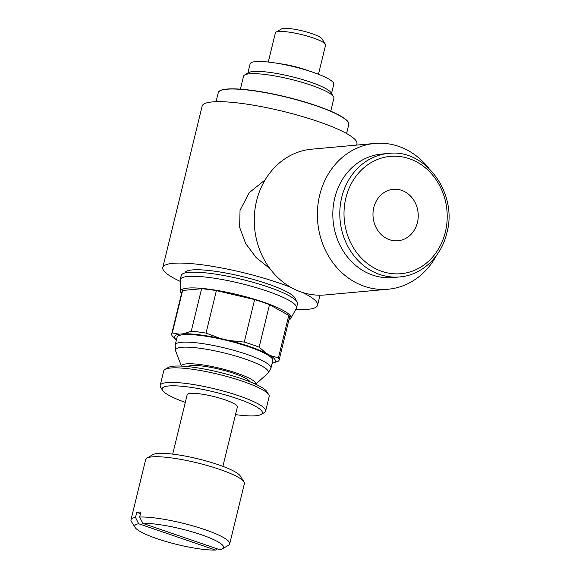 <?xml version="1.0" encoding="UTF-8"?>
<svg xmlns="http://www.w3.org/2000/svg" width="579" height="579" viewBox="0 0 579 579"><rect width="100%" height="100%" fill="white"/><g stroke="black" fill="none" stroke-linecap="round" stroke-linejoin="round"><path stroke-width="0.87" d="M291.063 287.459A79.656 14.055 -166.3 0 0 278.593 282.863A79.656 14.055 -166.3 0 0 162.8 267.498L202.143 106.087A79.656 14.055 13.7 0 1 317.936 121.46A79.656 14.055 13.7 0 1 356.917 143.816L356.606 145.097M162.8 267.498A79.656 14.055 -166.3 0 0 180.214 281.365M269.966 268.67L256.128 257.546L245.706 243.643L239.634 227.286L240.039 210.3L249.267 192.641L265.131 179.874M315.895 105.704A67.164 11.848 13.7 0 1 348.761 124.557A67.164 11.848 -166.3 0 0 315.895 105.704A67.164 11.848 -166.3 0 0 218.247 92.741A67.164 11.848 13.7 0 1 315.895 105.704M218.269 92.662A67.164 11.848 13.7 0 1 218.29 92.575A67.164 11.848 13.7 0 1 315.931 105.537A67.164 11.848 13.7 0 1 348.804 124.391A67.164 11.848 13.7 0 1 348.782 124.471M222.893 466.356L237.376 406.972A25.831 4.56 -166.3 0 0 224.732 399.72A25.831 4.56 -166.3 0 0 187.176 394.733L172.701 454.117M255.679 384.217L267.831 373.317A47.804 8.432 -166.3 0 0 268.229 372.847A47.804 8.432 -166.3 0 0 245.018 358.994A47.804 8.432 -166.3 0 0 198.394 348.066A47.804 8.432 -166.3 0 0 175.488 350.237A47.804 8.432 -166.3 0 0 175.618 350.838L181.393 366.109M181.509 366.116A38.142 6.731 13.7 0 1 236.992 373.223A38.142 6.731 13.7 0 1 255.571 384.174M268.229 372.847L270.755 368.62A49.258 8.692 -166.3 0 0 270.936 368.179A49.258 8.692 -166.3 0 0 246.835 354.355A49.258 8.692 -166.3 0 0 175.227 344.852A49.258 8.692 -166.3 0 0 175.184 345.323L175.488 350.237M270.936 368.179L272.789 360.587A49.258 8.692 -166.3 0 0 248.681 346.763A49.258 8.692 -166.3 0 0 177.08 337.253L175.227 344.852M279.107 360.109A55.28 9.756 -166.3 0 0 278.434 357.88L270.393 355.571A51.842 9.148 -166.3 0 1 272.137 363.351A51.842 9.148 -166.3 0 0 272.137 363.351L278.513 361.093A55.28 9.756 -166.3 0 0 279.107 360.109L289.464 317.625A55.28 9.756 -166.3 0 0 288.791 315.389L269.503 304.677A55.28 9.756 -166.3 0 0 262.41 302.1A55.28 9.756 -166.3 0 0 254.637 299.589L244.28 342.08L228.792 340.452L220.592 338.527A51.842 9.148 -166.3 0 0 183.333 333.801L179.266 334.17L172.281 332.947L182.638 290.455A55.28 9.756 -166.3 0 0 182.045 291.432L171.688 333.924A55.28 9.756 -166.3 0 0 172.368 336.16L176.385 340.011A51.842 9.148 -166.3 0 0 176.407 340.025M270.393 355.571L266.26 353.277L259.146 347.168A55.28 9.756 -166.3 0 0 252.053 344.592A55.28 9.756 -166.3 0 0 244.28 342.08M266.26 353.277A51.842 9.148 -166.3 0 0 249.933 346.647A51.842 9.148 -166.3 0 0 228.792 340.452M288.914 319.883A56.836 10.024 -166.3 0 0 290.796 318.443L296.332 308.426A59.847 10.56 -166.3 0 0 296.52 307.948A59.847 10.56 -166.3 0 0 267.237 291.143A59.847 10.56 -166.3 0 0 180.235 279.599A59.847 10.56 -166.3 0 0 180.178 280.106L180.489 291.548A56.836 10.024 -166.3 0 0 181.495 293.698M290.796 318.443A56.836 10.024 -166.3 0 0 263.163 302.035A56.836 10.024 -166.3 0 0 207.883 289.051A56.836 10.024 -166.3 0 0 180.489 291.548M296.52 307.948L297.526 303.83A59.847 10.56 -166.3 0 0 268.236 287.025A59.847 10.56 -166.3 0 0 181.234 275.481L180.235 279.599M184.947 272.977L184.969 272.897A56.836 10.024 13.7 0 1 267.585 283.869A56.836 10.024 13.7 0 1 295.399 299.821L295.384 299.9M428.489 167.888A73.193 64.045 84.8 0 0 398.555 146.335A73.193 64.045 84.8 0 0 374.859 143.433L311.748 149.179A73.193 64.045 84.8 0 0 254.478 214.259A73.193 64.045 84.8 0 0 301.319 292.069A73.193 64.045 84.8 0 0 325.014 294.964L388.125 289.225A73.193 64.045 84.8 0 0 436.457 255.491M374.859 143.433A73.193 64.045 84.8 0 0 317.589 208.52A73.193 64.045 84.8 0 0 364.43 286.33A73.193 64.045 84.8 0 0 388.125 289.225M388.495 153.435L381.518 154.072A62.004 54.252 84.8 0 0 333.005 209.2A62.004 54.252 84.8 0 0 372.688 275.105A62.004 54.252 84.8 0 0 392.757 277.558L399.734 276.928A62.004 54.252 84.8 0 1 379.658 274.475A62.004 54.252 84.8 0 1 341.755 197.258A62.004 54.252 84.8 0 1 388.495 153.435C425.073 148.369 458.105 193.212 446.865 232.939C441.307 256.989 421.664 275.264 399.734 276.928M298.974 68.018A24.108 4.256 -166.3 0 0 288.472 65.463M318.472 74.278L325.586 45.111A25.831 4.56 -166.3 0 0 325.376 44.214A25.831 4.56 -166.3 0 0 312.942 37.859A25.831 4.56 -166.3 0 0 275.988 32.178A25.831 4.56 -166.3 0 0 275.387 32.873L268.28 62.04M307.883 70.602A25.831 4.56 -166.3 0 0 305.198 69.632A25.831 4.56 -166.3 0 0 279.368 63.647M325.376 44.214L321.975 38.815A21.177 3.735 -166.3 0 0 311.784 33.604A21.177 3.735 -166.3 0 0 281.495 28.95L275.988 32.178M330.747 111.19L333.902 98.249A46.501 8.207 -166.3 0 0 333.518 96.642L331.007 92.654A43.056 7.599 -166.3 0 0 310.286 82.052A43.056 7.599 -166.3 0 0 248.695 72.592L244.627 74.973A46.501 8.207 -166.3 0 0 243.549 76.225L240.394 89.166M333.518 96.642A46.501 8.207 -166.3 0 0 311.147 85.2A46.501 8.207 -166.3 0 0 244.627 74.973M331.521 93.472L333.772 84.259A43.056 7.599 -166.3 0 0 312.696 72.172A43.056 7.599 -166.3 0 0 250.106 63.864L247.863 73.077M222.517 548.762L228.524 545.244A50.807 8.96 -166.3 0 0 229.704 543.876A50.807 8.96 -166.3 0 0 204.843 529.619A50.807 8.96 -166.3 0 0 139.669 517.025L142.789 523.358L219.68 549.674A45.727 8.07 -166.3 0 0 222.517 548.762A45.727 8.07 -166.3 0 0 201.203 534.699A45.727 8.07 -166.3 0 0 142.789 523.358M229.704 543.876L244.396 483.595A50.807 8.96 -166.3 0 0 243.976 481.844L240.271 475.952A45.727 8.07 -166.3 0 0 218.269 464.698A45.727 8.07 -166.3 0 0 152.856 454.645L146.856 458.163A50.807 8.96 -166.3 0 0 145.676 459.531L130.984 519.812A50.807 8.96 -166.3 0 0 131.397 521.57L135.11 527.455A45.727 8.07 -166.3 0 0 157.112 538.709A45.727 8.07 -166.3 0 0 215.526 550.05L138.642 523.734A45.727 8.07 -166.3 0 0 135.11 527.455M243.976 481.844A50.807 8.96 -166.3 0 0 219.535 469.337A50.807 8.96 -166.3 0 0 146.856 458.163M138.642 523.734L135.515 517.402A50.807 8.96 -166.3 0 0 130.984 519.812M135.515 517.402L136.738 512.379A50.807 8.96 13.7 0 1 140.892 512.002L139.669 517.025M235.508 414.615A51.538 9.09 -166.3 0 0 261.151 414.448L264.357 412.566A54.252 9.568 -166.3 0 0 265.616 411.112A54.252 9.568 -166.3 0 0 239.062 395.877A54.252 9.568 -166.3 0 0 160.202 385.411A54.252 9.568 -166.3 0 0 160.644 387.286L162.627 390.427A51.538 9.09 -166.3 0 0 185.309 402.383M261.151 414.448A51.538 9.09 -166.3 0 0 237.122 398.591A51.538 9.09 -166.3 0 0 184.202 386.49A51.538 9.09 -166.3 0 0 162.627 390.427M265.616 411.112L269.17 396.535A54.252 9.568 -166.3 0 0 268.721 394.661A54.252 9.568 -166.3 0 0 242.615 381.3A54.252 9.568 -166.3 0 0 165.015 369.38A54.252 9.568 -166.3 0 0 163.756 370.835L160.202 385.411M268.721 394.661L266.738 391.513A51.538 9.09 -166.3 0 0 241.942 378.825A51.538 9.09 -166.3 0 0 168.214 367.499L165.015 369.38M187.69 366.587A32.286 5.696 13.7 0 1 234.169 373.484A32.286 5.696 13.7 0 1 249.875 381.749M417.423 222.51A25.831 22.603 -95.2 0 1 397.947 240.77A25.831 22.603 -95.2 0 1 373.795 207.579A25.831 22.603 -95.2 0 1 393.264 189.319A25.831 22.603 -95.2 0 1 417.423 222.51M140.487 513.66L136.738 512.379M217.4 548.892L215.526 550.05M254.637 299.589L216.387 290.607A55.28 9.756 -166.3 0 0 201.608 288.733L182.638 290.455M201.608 288.733L191.251 331.224L183.333 333.801M220.592 338.527L206.03 333.099A55.28 9.756 -166.3 0 0 191.251 331.224M206.03 333.099L216.387 290.607M172.281 332.947A55.28 9.756 -166.3 0 0 171.688 333.924M179.266 334.17A51.842 9.148 -166.3 0 0 176.385 340.011M259.146 347.168L269.503 304.677M288.791 315.389L278.434 357.88M295.724 309.526A79.656 14.055 -166.3 0 0 317.574 305.227A79.656 14.055 -166.3 0 0 302.462 292.453M445.352 232.07A58.899 51.538 84.8 0 0 409.339 158.718A58.899 51.538 84.8 0 0 345.866 198.018A58.899 51.538 84.8 0 0 381.879 271.37A58.899 51.538 84.8 0 0 445.352 232.07M346.575 133.525L348.804 124.391M218.247 92.741L216.061 101.709M320.013 295.196L317.574 305.227"/></g></svg>
